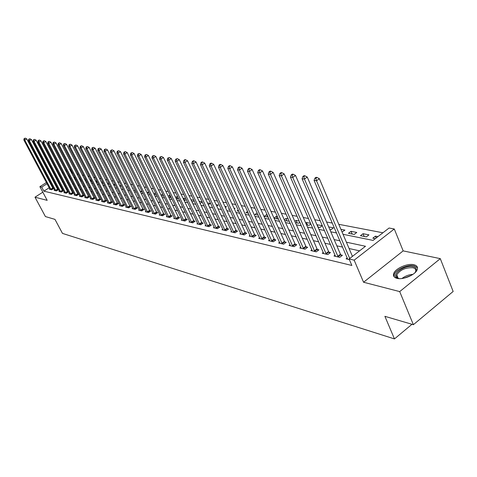 <?xml version="1.0" encoding="UTF-8"?>
<svg xmlns="http://www.w3.org/2000/svg" width="477" height="477" viewBox="0 0 477 477"><rect width="100%" height="100%" fill="white"/><g stroke="black" fill="none" stroke-linecap="round" stroke-linejoin="round"><path stroke-width="0.72" d="M413.875 264.717C407.579 263.071 395.29 268.462 393.722 273.548C392.953 275.933 394.02 277.525 396.93 278.335C403.011 280.106 415.467 274.812 417.196 269.708C418.085 267.174 416.976 265.51 413.875 264.717M343.035 234.296L373.062 240.414L389.071 228.024L394.288 228.99L354.161 260.156L349.086 258.969L365.495 246.269L346.397 242.197M403.16 250.884L363.563 282.241L399.702 291.596L413.374 324.694L453.15 291.465L440.289 258.641L403.16 250.884L394.288 228.99M69.535 169.025L70 169.114L69.684 169.311M72.826 173.282L72.087 173.139L70 169.114M382.918 232.782L338.777 224.315M332.326 223.075L326.572 221.972M320.228 220.756L314.748 219.7M308.512 218.508L303.289 217.5M297.159 216.325L292.174 215.371M286.14 214.215L281.394 213.302M275.456 212.164L270.93 211.293M265.087 210.172L260.764 209.343M255.016 208.24L250.896 207.447M245.232 206.362L241.302 205.611M235.727 204.538L231.977 203.816M226.48 202.767L222.902 202.081M217.488 201.038L214.078 200.382M208.741 199.362L205.486 198.736M200.227 197.728L197.12 197.132M191.933 196.136L188.97 195.57M183.86 194.586L181.033 194.044M175.989 193.078L173.294 192.559M168.315 191.605L165.746 191.11M160.838 190.168L158.388 189.697M153.546 188.773L151.209 188.32M146.427 187.407L144.203 186.978M139.481 186.072L137.364 185.666M132.701 184.772L130.68 184.384M126.083 183.502L124.157 183.132M119.614 182.262L117.783 181.91M113.293 181.045L111.558 180.711M107.122 179.865L105.465 179.543M101.082 178.702L99.514 178.404M95.179 177.569L93.689 177.283M89.408 176.466L87.995 176.192M83.761 175.381L82.42 175.125M78.234 174.32L76.964 174.075M399.702 291.596L440.289 258.641M42.823 192.189L34.988 197.192L47.181 200.352L39.877 186.68L46.418 182.524M413.374 324.694L384.897 316.323L394.455 338.914L62.475 233.402L54.974 219.372L45.41 216.564L34.988 197.192M72.087 173.139L71.777 173.342M69.01 175.107L68.241 175.596M65.516 177.337L65.015 177.659M69.04 177.122L70.179 177.355M68.879 176.812L69.642 176.323M74.287 178.177L75.491 178.422M74.007 177.647L74.817 177.122M79.641 179.257L80.899 179.477M79.248 178.487L80.106 177.939M85.115 180.354L86.313 180.336M84.596 179.346L85.52 178.792M90.708 181.481L91.84 181.206M90.058 180.211L91.179 179.912M96.426 182.625L97.487 182.089M95.638 181.093L96.962 181.057M101.339 181.987L102.877 182.226M102.197 183.675L103.259 182.983M108.929 183.424L107.271 183.096M108.04 184.623L109.161 183.889M115.112 184.647L113.371 184.307M114.015 185.583L115.195 184.808M120.126 186.561L121.194 185.851L119.614 185.541M126.375 187.55L127.156 187.032L126 186.805M128.695 188.725L128.241 189.023L128.909 189.16M132.767 188.558L133.244 188.236L132.534 188.093M135.176 189.733L134.383 190.257L135.551 190.49M141.806 190.758L140.661 191.521L142.349 191.861M148.597 191.796L147.083 192.809L149.319 193.263M154.113 194.222L156.45 194.694M153.964 193.918L155.55 192.851M161.309 195.671L163.73 196.083M161.005 195.051L162.746 194.073M168.685 197.156L170.593 197.538L171.052 197.228M168.22 196.196L169.407 195.391L170.235 195.552M176.251 198.676L177.712 198.969L178.553 198.39M175.619 197.365L176.46 196.786L177.921 197.073M184.009 200.233L184.998 200.429L186.251 199.571M183.198 198.545L183.681 198.217L185.803 198.635M191.969 201.837L192.458 201.932L194.145 200.769M190.973 199.75L193.889 200.233M202.194 201.878L199.082 201.264M200.125 203.452L202.248 201.986M208.336 204.764L210.208 203.464L207.465 202.922M216.761 206.106L218.263 205.056L216.069 204.621M225.418 207.465L226.515 206.69L224.905 206.368M229.252 208.711L228.572 209.194L229.568 209.391M234.302 208.848L234.988 208.366L233.992 208.169M238.291 210.095L237.135 210.912L238.828 211.251M247.587 211.496L245.923 212.682L248.356 213.171M257.145 212.915L254.945 214.495L258.158 215.139M267.144 214.728L266.619 214.62L264.21 216.355L268.247 217.166M274.102 218.341L278.562 219.086M273.983 218.084L276.159 216.51L277.531 216.779M284.584 220.452L288.311 221.203L289.02 220.684M284.25 219.7L285.967 218.448L288.227 218.895M295.382 222.622L298.513 223.248L299.794 222.306M294.822 221.346L296.05 220.446L299.252 221.078M306.514 224.858L309.001 225.359L310.891 223.957M305.709 223.021L306.419 222.497L310.616 223.325M317.992 227.165L319.799 227.529L322.327 225.645L316.931 224.727M329.834 229.544L330.913 229.765L333.465 227.845L328.695 226.903M342.057 232.001L344.937 230.117L340.912 229.318M348.46 233.289L354.167 234.44L356.766 232.454L351.042 231.327L348.46 233.289M360.445 235.704L366.336 236.884L368.954 234.869L363.057 233.7L360.445 235.704M377.933 236.646L375.441 236.151L372.811 238.184L375.292 238.685M49.197 187.765L43.884 191.158L351.865 265.462L349.086 258.969M359.586 250.842L349.092 248.529M342.617 247.104L336.84 245.828M330.472 244.427L324.962 243.21M318.702 241.833L313.449 240.67M307.289 239.317L302.281 238.214M296.217 236.878L291.447 235.823M285.479 234.511L280.923 233.503M275.05 232.21L270.703 231.25M264.92 229.98L260.776 229.061M255.076 227.809L251.123 226.939M245.506 225.699L241.732 224.87M236.204 223.647L232.603 222.854M227.153 221.656L223.713 220.893M218.341 219.712L215.061 218.991M209.767 217.822L206.636 217.13M201.413 215.98L198.426 215.324M193.274 214.185L190.424 213.559M185.344 212.438L182.625 211.842M177.611 210.733L175.023 210.166M170.074 209.075L167.6 208.527M162.717 207.453L160.361 206.935M155.538 205.867L153.296 205.372M148.532 204.323L146.391 203.852M141.693 202.82L139.654 202.367M135.009 201.348L133.071 200.918M128.486 199.905L126.638 199.499M122.106 198.504L120.353 198.116M115.875 197.126L114.206 196.762M109.782 195.785L108.196 195.433M103.819 194.473L102.311 194.139M97.988 193.185L96.557 192.869M92.282 191.927L90.928 191.629M86.701 190.699L85.419 190.412M81.239 189.494L80.023 189.226M75.885 188.314L74.734 188.063M70.65 187.163L69.559 186.918M65.516 186.03L64.49 185.803M60.484 184.921L59.518 184.706M55.559 183.836L54.903 184.116M52.315 185.774L51.754 186.131M49.846 188.987L49.417 189.262L51.683 189.792L53.621 188.552L53.001 188.409M54.605 190.09L54.163 190.377L56.477 190.919L58.427 189.661L57.795 189.518M59.452 191.223L59.005 191.51L61.366 192.064L63.334 190.794L62.69 190.651M64.407 192.374L63.948 192.666L66.351 193.233L68.336 191.951L67.68 191.802M69.457 193.549L68.986 193.853L71.443 194.425L73.44 193.131L72.772 192.976M74.609 194.747L74.132 195.057L76.642 195.648L78.651 194.336L77.966 194.181M79.874 195.969L79.385 196.291L81.943 196.888L83.976 195.564L83.272 195.403M85.246 197.222L84.745 197.55L87.363 198.158L89.408 196.822L88.692 196.655M90.731 198.498L90.225 198.831L92.896 199.458L94.953 198.104L94.225 197.937M96.336 199.797L95.817 200.143L98.548 200.781L100.623 199.41L99.878 199.243M102.066 201.133L101.535 201.485L104.32 202.135L106.419 200.751L105.655 200.573M107.921 202.492L107.373 202.85L110.223 203.524L112.339 202.117L111.558 201.938M113.902 203.882L113.347 204.251L116.257 204.937L118.391 203.518L117.592 203.333M120.019 205.307L119.447 205.682L122.428 206.386L124.58 204.949L123.764 204.758M126.274 206.756L125.695 207.149L128.742 207.865L130.907 206.41L130.078 206.219M132.678 208.246L132.081 208.646L135.2 209.379L137.382 207.906L136.529 207.71M139.224 209.767L138.616 210.178L141.806 210.929L144.012 209.433L143.136 209.236M145.932 211.323L145.3 211.746L148.568 212.515L150.792 211.001L149.903 210.798M152.795 212.915L152.151 213.356L155.496 214.137L157.738 212.605L156.826 212.396M159.819 214.549L159.163 215.002L162.591 215.801L164.851 214.251L163.915 214.036M167.022 216.218L166.348 216.683L169.86 217.506L172.137 215.932L171.183 215.711M174.397 217.929L173.706 218.412L177.307 219.253L179.608 217.661L178.625 217.434M181.964 219.688L181.254 220.177L184.939 221.042L187.264 219.426L186.257 219.193M189.715 221.483L188.987 221.996L192.768 222.878L195.111 221.245L194.079 221M197.669 223.331L196.918 223.856L200.799 224.762L203.166 223.099L202.105 222.854M205.825 225.222L205.056 225.764L209.039 226.694L211.424 225.013L210.339 224.756M214.197 227.159L213.41 227.72L217.5 228.68L219.903 226.969L218.788 226.712M222.795 229.157L221.984 229.735L226.181 230.719L228.614 228.984L227.469 228.716M231.625 231.202L230.79 231.798L235.107 232.812L237.558 231.047L236.377 230.773M240.7 233.301L239.842 233.921L244.272 234.958L246.746 233.17L245.536 232.889M250.02 235.459L249.137 236.097L253.692 237.17L256.191 235.352L254.945 235.066M259.607 237.677L258.701 238.345L263.382 239.442L265.904 237.594L264.622 237.302M269.469 239.961L268.533 240.647L273.351 241.779L275.897 239.907L274.579 239.603M279.611 242.31L278.646 243.02L283.612 244.182L286.176 242.28L284.823 241.964M290.058 244.725L289.062 245.464L294.172 246.663L296.766 244.725L295.37 244.403M300.814 247.211L299.789 247.98L305.047 249.215L307.665 247.247L306.228 246.913M311.898 249.769L310.837 250.568L316.263 251.844L318.904 249.841L317.42 249.501M323.317 252.411L322.225 253.239L327.818 254.551L330.483 252.518L328.957 252.166M335.098 255.129L333.972 255.994L339.737 257.347L342.432 255.278L340.858 254.915M347.256 257.938L346.087 258.838L349.361 259.601M394.455 338.914L411.985 324.282M363.563 282.241L354.161 260.156M43.884 191.158L41.72 187.109L39.877 186.68M59.643 176.562L60.662 176.77M64.681 177.587L65.76 177.808M69.827 178.636L70.972 178.869M75.08 179.71L76.29 179.954M80.44 180.801L81.722 181.057M85.92 181.916L87.267 182.19M91.518 183.055L92.937 183.347M97.236 184.223L98.739 184.527M103.086 185.41L104.66 185.732M109.066 186.632L110.724 186.966M115.178 187.878L116.925 188.23M121.432 189.148L123.263 189.524M127.83 190.454L129.756 190.848M134.377 191.79L136.404 192.201M141.079 193.155L143.207 193.584M147.948 194.55L150.177 195.01M154.977 195.981L157.321 196.464M162.18 197.454L164.643 197.955M169.568 198.957L172.143 199.481M177.134 200.501L179.841 201.05M184.897 202.081L187.735 202.659M192.863 203.703L195.838 204.311M201.038 205.366L204.156 206.004M209.427 207.078L212.694 207.745M218.049 208.831L221.471 209.528M226.897 210.637L230.486 211.371M235.996 212.492L239.758 213.255M245.345 214.394L249.286 215.199M254.962 216.355L259.094 217.196M264.86 218.371L269.189 219.253M275.044 220.446L279.588 221.37M285.538 222.58L290.296 223.552M296.342 224.786L301.333 225.8M307.474 227.052L312.709 228.119M318.958 229.395L324.449 230.51M330.805 231.804L336.565 232.979M66.911 171.076L66.142 171.565M63.411 173.306L62.684 173.765M59.989 175.482L59.303 175.918M48.982 180.89L49.548 180.533M52.142 178.881L52.744 178.499M55.374 176.83L56.018 176.418M58.677 174.725L59.363 174.29M62.064 172.579L62.791 172.114M65.522 170.378L66.291 169.884M53.424 179.793L52.768 180.079M50.18 181.725L49.614 182.089M47.05 183.717L41.72 187.109M339.922 240.819L334.156 239.591M327.794 238.238L322.291 237.063M316.036 235.733L310.795 234.612M304.636 233.307L299.639 232.239M293.582 230.951L288.818 229.932M282.855 228.662L278.312 227.696M272.445 226.444L268.104 225.52M262.326 224.291L258.188 223.409M252.5 222.199L248.553 221.358M242.948 220.165L239.18 219.36M233.658 218.186L230.063 217.417M224.625 216.26L221.191 215.526M215.831 214.388L212.557 213.69M207.268 212.563L204.144 211.895M198.933 210.786L195.952 210.154M190.812 209.057L187.968 208.449M182.894 207.37L180.181 206.791M175.178 205.724L172.591 205.176M167.654 204.126L165.191 203.601M160.314 202.558L157.965 202.057M153.153 201.038L150.911 200.561M146.165 199.547L144.03 199.094M139.338 198.092L137.304 197.657M132.672 196.673L130.74 196.262M126.161 195.284L124.318 194.896M119.799 193.93L118.046 193.555M113.58 192.607L111.916 192.249M107.504 191.313L105.918 190.973M101.559 190.043L100.051 189.727M95.74 188.803L94.315 188.504M90.052 187.592L88.698 187.306M84.483 186.406L83.201 186.137M79.033 185.249L77.823 184.987M73.696 184.11L72.552 183.866M68.473 182.995L67.388 182.769M63.352 181.904L62.332 181.689M58.343 180.837L57.377 180.634M55.404 183.8L53.269 179.757M376.198 237.981L375.441 236.151M364.207 236.455L363.057 233.7M352.193 234.04L351.042 231.327M318.225 227.213L317.092 224.607M307.546 225.066L306.419 222.497M297.171 222.98L296.05 220.446M287.082 220.952L285.967 218.448M277.268 218.979L276.159 216.51M267.722 217.059L266.619 214.62M192.124 201.866L191.08 199.678M184.724 200.376L183.681 198.217M177.498 198.927L176.46 196.786M170.438 197.508L169.407 195.391M163.539 196.119L162.52 194.026M102.275 183.627L101.416 181.94M96.831 182.512L95.99 180.866M91.501 181.427L90.672 179.811M86.277 180.36L85.466 178.786M50.806 189.232L52.738 187.992L26.754 138.902L24.762 140.125L51.069 189.649M24.5 138.622L25.299 138.133L24.136 138.569L24.5 138.622L24.762 140.125L23.85 139.994L50.031 189.405M52.738 187.992L53.257 188.785M26.754 138.902L25.299 138.133M24.136 138.569L23.85 139.994M55.582 190.347L57.532 189.095L31.375 139.534L29.365 140.763L55.845 190.77M29.103 139.248L29.908 138.753L28.733 139.195L29.103 139.248L29.365 140.763L28.435 140.637L54.789 190.52M57.532 189.095L58.057 189.9M31.375 139.534L29.908 138.753M28.733 139.195L28.435 140.637M60.454 191.486L62.421 190.222L36.091 140.172L34.064 141.419L60.722 191.915M33.795 139.886L34.606 139.391L33.42 139.833L33.795 139.886L34.064 141.419L33.116 141.287L59.643 191.659M62.421 190.222L62.958 191.038M36.091 140.172L34.606 139.391M33.42 139.833L33.116 141.287M65.427 192.648L67.406 191.372L40.903 140.828L38.864 142.086L65.701 193.078M38.589 140.536L39.406 140.035L38.202 140.482L38.589 140.536L38.864 142.086L37.898 141.949L64.598 192.821M67.406 191.372L67.955 192.201M40.903 140.828L39.406 140.035M38.202 140.482L37.898 141.949M70.507 193.835L72.498 192.541L45.816 141.496L43.759 142.766L70.775 194.27M43.479 141.204L44.307 140.697L43.085 141.15L43.479 141.204L43.759 142.766L42.769 142.629L69.654 194.008M72.498 192.541L73.053 193.388M45.816 141.496L44.307 140.697M43.085 141.15L42.769 142.629M399.476 278.64L398.516 278.467C388.821 276.421 404.067 264.258 413.171 266.679C416.642 267.692 417.214 269.738 414.883 272.814M415.3 272.284L415.55 271.759C416.248 269.738 415.366 268.408 412.897 267.764C405.629 267.406 400.245 269.755 396.751 274.818C396.16 276.571 396.846 277.805 398.796 278.532M417.506 267.83L414.245 265.814C407.99 264.169 395.779 269.517 394.229 274.579L394.062 276.714M75.682 195.045L77.691 193.74L50.836 142.182L48.761 143.464L75.956 195.487M48.475 141.884L49.304 141.371L48.07 141.83L48.475 141.884L48.761 143.464L47.748 143.327L74.811 195.218M77.691 193.74L78.258 194.598M50.836 142.182L49.304 141.371M48.07 141.83L47.748 143.327M80.971 196.28L82.998 194.962L55.958 142.879L53.865 144.179L81.251 196.727M53.579 142.575L54.414 142.057L53.168 142.522L53.579 142.575L53.865 144.179L52.834 144.036L80.076 196.452M82.998 194.962L83.57 195.832M55.958 142.879L54.414 142.057M53.168 142.522L52.834 144.036M86.373 197.544L88.412 196.208L61.193 143.589L59.082 144.901L86.647 197.991M58.79 143.285L59.631 142.76L58.367 143.231L58.79 143.285L59.082 144.901L58.027 144.758L85.455 197.711M88.412 196.208L88.99 197.09M61.193 143.589L59.631 142.76M58.367 143.231L58.027 144.758M91.882 198.831L93.945 197.484L66.541 144.316L64.413 145.646L92.168 199.285M64.115 144.012L64.961 143.482L63.679 143.953L64.115 144.012L64.413 145.646L63.334 145.497L90.946 198.998M93.945 197.484L94.535 198.378M66.541 144.316L64.961 143.482M63.679 143.953L63.334 145.497M97.517 200.149L99.598 198.784L72.003 145.062L69.857 146.403L97.803 200.608M69.553 144.752L70.411 144.215L69.111 144.692L69.553 144.752L69.857 146.403L68.76 146.254L96.557 200.316M99.598 198.784L100.194 199.696M72.003 145.062L70.411 144.215M69.111 144.692L68.76 146.254M103.276 201.497L105.369 200.113L77.59 145.819L75.426 147.178L103.563 201.962M75.116 145.509L75.98 144.966L74.668 145.449L75.116 145.509L75.426 147.178L74.305 147.023L102.287 201.658M105.369 200.113L105.977 201.044M77.59 145.819L75.98 144.966M74.668 145.449L74.305 147.023M109.155 202.874L111.266 201.473L83.308 146.6L81.12 147.971L109.448 203.339M80.804 146.284L81.674 145.735L80.345 146.218L80.804 146.284L81.12 147.971L79.975 147.816L108.142 203.035M111.266 201.473L111.886 202.415M83.308 146.6L81.674 145.735M80.345 146.218L79.975 147.816M115.172 204.275L117.3 202.862L89.145 147.393L86.945 148.782L115.464 204.752M86.623 147.077L87.5 146.517L86.152 147.011L86.623 147.077L86.945 148.782L85.771 148.621L114.134 204.436M117.3 202.862L117.932 203.822M89.145 147.393L87.5 146.517M86.152 147.011L85.771 148.621M121.319 205.718L123.471 204.281L95.126 148.204L92.902 149.617L121.617 206.195M92.574 147.882L93.462 147.321L92.091 147.816L92.574 147.882L92.902 149.617L91.697 149.45L120.252 205.873M123.471 204.281L124.109 205.259M95.126 148.204L93.462 147.321M92.091 147.816L91.697 149.45M127.609 207.185L129.774 205.736L101.243 149.039L99.001 150.464L127.914 207.668M98.661 148.711L99.556 148.144L98.167 148.645L98.661 148.711L99.001 150.464L97.767 150.291L126.518 207.34M129.774 205.736L130.43 206.732M101.243 149.039L99.556 148.144M98.167 148.645L97.767 150.291M134.049 208.687L136.231 207.221L107.498 149.891L105.238 151.334L134.347 209.176M104.892 149.563L105.799 148.985L104.391 149.492L104.892 149.563L105.238 151.334L103.98 151.155L132.922 208.843M136.231 207.221L136.893 208.234M107.498 149.891L105.799 148.985M104.391 149.492L103.98 151.155M140.632 210.232L142.832 208.741L113.908 150.762L111.63 152.223L140.936 210.727M111.272 150.428L112.184 149.844L110.759 150.356L111.272 150.428L111.63 152.223L110.336 152.044L139.475 210.381M142.832 208.741L143.511 209.773M113.908 150.762L112.184 149.844M110.759 150.356L110.336 152.044M147.369 211.806L149.593 210.297L120.472 151.656L118.171 153.135L147.679 212.307M117.807 151.316L118.731 150.726L117.282 151.245L117.807 151.316L118.171 153.135L116.847 152.95L146.183 211.955M149.593 210.297L150.285 211.353M120.472 151.656L118.731 150.726M117.282 151.245L116.847 152.95M154.274 213.422L156.516 211.889L127.198 152.568L124.873 154.071L154.584 213.923M124.503 152.229L125.433 151.632L123.96 152.157L124.503 152.229L124.873 154.071L123.519 153.88L153.051 213.565M156.516 211.889L157.213 212.963M127.198 152.568L125.433 151.632M123.96 152.157L123.519 153.88M161.339 215.073L163.599 213.523L134.085 153.505L131.741 155.025L161.655 215.586M131.366 153.165L132.302 152.557L130.811 153.087L131.366 153.165L131.741 155.025L130.352 154.834L160.087 215.216M163.599 213.523L164.315 214.62M134.085 153.505L132.302 152.557M130.811 153.087L130.352 154.834M168.584 216.767L170.861 215.193L141.15 154.465L138.783 156.009L168.9 217.285M138.396 154.119L139.344 153.505L137.829 154.041L138.396 154.119L138.783 156.009L137.358 155.806L167.296 216.904M170.861 215.193L171.595 216.314M141.15 154.465L139.344 153.505M137.829 154.041L137.358 155.806M176.001 218.502L178.303 216.91L148.389 155.454L146.004 157.011L176.323 219.026M145.604 155.103L146.564 154.476L145.02 155.025L145.604 155.103L146.004 157.011L144.543 156.808L174.677 218.639M178.303 216.91L179.048 218.049M148.389 155.454L146.564 154.476M145.02 155.025L144.543 156.808M183.609 220.279L185.929 218.663L155.818 156.462L153.409 158.042L183.937 220.809M153.004 156.11L153.964 155.478L152.401 156.027L153.004 156.11L153.409 158.042L151.913 157.833L182.244 220.41M185.929 218.663L186.692 219.825M155.818 156.462L153.964 155.478M152.401 156.027L151.913 157.833M191.408 222.103L193.751 220.463L163.438 157.499L161.005 159.103L191.736 222.64M160.588 157.142L161.56 156.498L159.974 157.058L160.588 157.142L161.005 159.103L159.467 158.889L190.007 222.234M193.751 220.463L194.527 221.65M163.438 157.499L161.56 156.498M159.974 157.058L159.467 158.889M199.41 223.969L201.771 222.312L171.255 158.561L168.798 160.189L199.744 224.518M168.375 158.203L169.359 157.553L167.743 158.114L168.375 158.203L168.798 160.189L167.224 159.968L197.967 224.101M201.771 222.312L202.564 223.522M171.255 158.561L169.359 157.553M167.743 158.114L167.224 159.968M207.62 225.889L210.005 224.208L179.286 159.658L176.806 161.304L207.954 226.444M176.371 159.288L177.366 158.632L175.727 159.199L176.371 159.288L176.806 161.304L175.19 161.077L206.13 226.015M210.005 224.208L210.81 225.448M179.286 159.658L177.366 158.632M175.727 159.199L175.19 161.077M216.045 227.863L218.448 226.152L187.533 160.779L185.028 162.448L216.385 228.417M184.581 160.403L185.583 159.735L184.921 159.646L183.919 160.314L184.581 160.403L185.028 162.448L183.365 162.216L214.513 227.982M218.448 226.152L219.277 227.416M187.533 160.779L185.583 159.735M183.919 160.314L183.365 162.216M224.697 229.884L227.124 228.149L196.005 161.93L193.477 163.629L225.043 230.451M193.018 161.554L194.032 160.874L193.346 160.785L192.338 161.459L193.018 161.554L193.477 163.629L191.772 163.39L223.117 229.997M227.124 228.149L227.964 229.443M196.005 161.93L194.032 160.874M192.338 161.459L191.772 163.39M233.581 231.959L236.032 230.2L204.711 163.116L202.159 164.833L233.927 232.532M201.693 162.735L202.713 162.049L202.01 161.953L200.99 162.639L201.693 162.735L202.159 164.833L200.406 164.589L231.953 232.072M236.032 230.2L236.896 231.524M204.711 163.116L202.713 162.049M200.99 162.639L200.406 164.589M242.71 234.094L245.184 232.311L213.666 164.332L211.09 166.079L243.061 234.678M210.607 163.945L211.639 163.247L210.917 163.152L209.886 163.85L210.607 163.945L211.09 166.079L209.284 165.829L241.034 234.201M245.184 232.311L246.066 233.664M213.666 164.332L211.639 163.247M209.886 163.85L209.284 165.829M252.094 236.288L254.593 234.475L222.872 165.585L220.273 167.361L252.452 236.878M219.778 165.197L220.821 164.487L220.076 164.386L219.032 165.096L219.778 165.197L220.273 167.361L218.418 167.099L250.365 236.389M254.593 234.475L255.493 235.859M222.872 165.585L220.821 164.487M219.032 165.096L218.418 167.099M261.748 238.542L264.264 236.705L232.353 166.872L229.723 168.673L262.106 239.144M229.216 166.479L230.266 165.757L229.503 165.656L228.453 166.378L229.216 166.479L229.723 168.673L227.809 168.411L259.965 238.637M264.264 236.705L265.188 238.118M232.353 166.872L230.266 165.757M228.453 166.378L227.809 168.411M271.675 240.867L274.215 238.995L242.107 168.202L239.454 170.033L272.039 241.469M238.929 167.803L239.991 167.069L239.204 166.962L238.142 167.695L238.929 167.803L239.454 170.033L237.486 169.758L269.833 240.951M274.215 238.995L275.163 240.444M242.107 168.202L239.991 167.069M238.142 167.695L237.486 169.758M281.889 243.252L284.453 241.356L252.154 169.568L249.471 171.428L282.259 243.866M248.934 169.162L250.008 168.423L249.197 168.309L248.123 169.055L248.934 169.162L249.471 171.428L247.444 171.142L279.987 243.336M284.453 241.356L285.425 242.841M252.154 169.568L250.008 168.423M248.123 169.055L247.444 171.142M292.407 245.715L294.995 243.783L262.505 170.975L259.798 172.865L292.777 246.335M259.244 170.569L260.329 169.812L259.494 169.699L258.409 170.45L259.244 170.569L259.798 172.865L257.705 172.573L290.439 245.786M294.995 243.783L295.99 245.303M262.505 170.975L260.329 169.812M258.409 170.45L257.705 172.573M303.241 248.243L305.852 246.281L273.172 172.43L270.441 174.349L303.616 248.875M269.875 172.012L270.966 171.243L270.101 171.13L269.01 171.893L269.875 172.012L270.441 174.349L268.283 174.045L301.208 248.314M305.852 246.281L306.872 247.843M273.172 172.43L270.966 171.243M269.01 171.893L268.283 174.045M314.403 250.854L317.038 248.857L284.179 173.926L281.418 175.876L314.784 251.492M280.834 173.503L281.937 172.722L281.048 172.602L279.939 173.384L280.834 173.503L281.418 175.876L279.194 175.566L312.298 250.914M317.038 248.857L318.081 250.461M284.179 173.926L281.937 172.722M279.939 173.384L279.194 175.566M325.904 253.543L328.57 251.516L295.531 175.47L292.741 177.456L326.292 254.193M292.139 175.041L293.254 174.248L292.335 174.129L291.22 174.916L292.139 175.041L292.741 177.456L290.445 177.134L323.734 253.597M328.57 251.516L329.643 253.162M295.531 175.47L293.254 174.248M291.22 174.916L290.445 177.134M337.776 256.316L340.465 254.253L307.248 177.062L304.433 179.084L338.169 256.978M303.813 176.633L304.94 175.822L303.992 175.697L302.865 176.502L303.813 176.633L304.433 179.084L302.066 178.756L335.528 256.358M340.465 254.253L341.568 255.94M307.248 177.062L304.94 175.822M302.865 176.502L302.066 178.756M352.437 256.376L319.357 178.708L316.507 180.765L349.719 258.48M315.869 178.273L317.008 177.45L316.03 177.319L314.892 178.142L315.869 178.273L316.507 180.765L314.063 180.425L347.691 259.214M319.357 178.708L317.008 177.45M314.892 178.142L314.063 180.425M50.991 189.542L52.923 188.302M55.773 190.663L57.723 189.411M60.651 191.802L62.612 190.538M65.623 192.97L67.603 191.688M70.697 194.157L72.695 192.863M401.968 278.502C405.176 276.022 408.831 274.639 412.945 274.353M411.365 275.342L403.822 278.198M75.879 195.373L77.888 194.067M81.168 196.613L83.195 195.29M86.57 197.877L88.615 196.542M92.085 199.171L94.148 197.818M97.719 200.489L99.8 199.124M103.479 201.843L105.572 200.453M109.364 203.22L111.475 201.819M115.38 204.627L117.509 203.214M121.534 206.07L123.68 204.633M127.824 207.543L129.988 206.094M134.264 209.051L136.446 207.584M140.846 210.595L143.052 209.105M147.59 212.176L149.814 210.667M154.494 213.797L156.736 212.265M161.566 215.449L163.826 213.905M168.81 217.148L171.088 215.58M176.234 218.889L178.529 217.297M183.842 220.672L186.161 219.056M191.641 222.497L193.984 220.863M199.648 224.375L202.01 222.717M207.859 226.301L210.238 224.619M216.284 228.274L218.693 226.569M224.941 230.302L227.368 228.572M233.825 232.382L236.276 230.629M242.96 234.523L245.434 232.74M252.345 236.723L254.843 234.911M261.998 238.989L264.52 237.147M271.932 241.314L274.472 239.442M282.145 243.705L284.715 241.809M292.669 246.174L295.257 244.242M303.503 248.714L306.115 246.746M314.665 251.331L317.306 249.334M326.179 254.026L328.844 251.993M338.05 256.805L340.739 254.742M398.17 278.27L396.751 274.818"/></g></svg>
